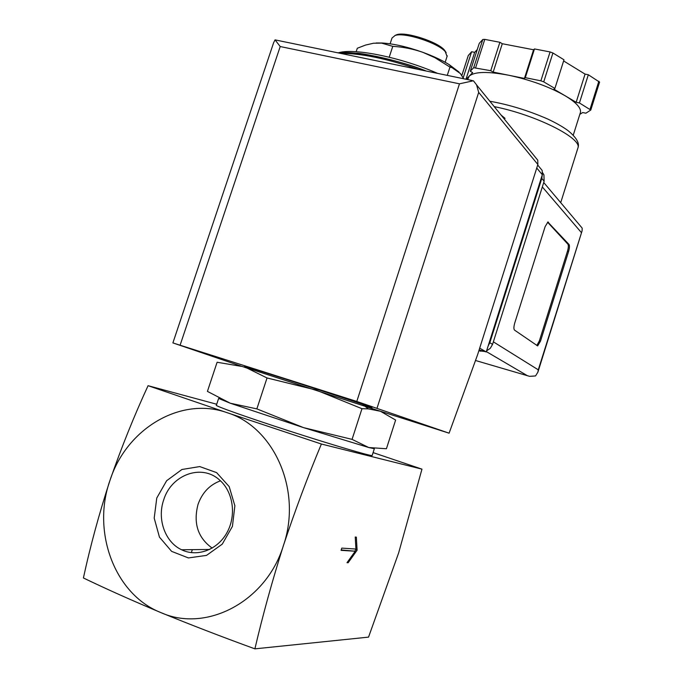 <?xml version="1.0" encoding="UTF-8"?>
<svg xmlns="http://www.w3.org/2000/svg" width="683" height="683" viewBox="0 0 683 683"><rect width="100%" height="100%" fill="white"/><g stroke="black" fill="none" stroke-linecap="round" stroke-linejoin="round"><path stroke-width="1.02" d="M254.896 648.85C262.784 615.101 272.295 580.644 283.436 545.486C266.49 601.424 206.386 633.124 160.821 612.574C190.455 624.714 221.813 636.804 254.896 648.85L368.547 637.119L398.641 552.914L421.966 469.144L321.386 444.027L226.987 412.643C273.892 426.841 302.449 490.309 283.436 545.486C295.124 510.389 307.777 476.572 321.386 444.027M341.773 548.107L341.056 550.344L355.228 551.232L347.007 562.69L348.142 562.732L357.089 550.233L356.347 537.137L355.237 537.034L355.928 549.047L341.773 548.107M242.448 366.54L217.109 362.255L207.419 391.393L230.308 403.235L256.859 408.878L267.036 377.964L247.195 368.163L242.448 366.54L247.195 368.154M256.859 408.878L303.576 427.643L352.078 439.374L368.76 447.527L386.424 448.748L395.628 420.045L380.422 411.26L368.325 408.878L361.973 408.699L315.853 389.976L267.036 377.964M380.422 411.26L247.622 368.154M352.078 439.374L361.973 408.699M212.2 548.116C197.848 537.777 193.127 523.204 198.036 504.387C202.245 492.614 209.724 484.759 220.472 480.832M163.681 499.93C171.271 474.753 201.536 463.552 219.414 479.884C233.048 491.427 236.634 514.956 227.132 532.33C217.775 549.798 197.285 557.499 181.593 549.764C165.047 542.131 156.945 519.089 163.681 499.93M156.774 498.009L166.652 480.712L181.934 469.494L199.735 466.574L216.605 472.619L229.181 486.586L234.875 505.787L232.425 526.371L222.274 544.12L206.522 555.39L188.414 557.943L171.621 551.369L159.446 537.12L154.196 518.098L156.774 498.009M109.954 480.465C126.449 428.651 180.688 396.166 226.987 412.643L148.066 385.69C134.09 415.973 121.395 447.561 109.954 480.465C99.197 513.462 90.344 545.965 83.403 577.963C106.078 588.891 131.887 600.434 160.821 612.574C114.385 594.27 91.684 531.57 109.954 480.465M148.066 385.69L216.716 404.242M373.097 452.607L421.966 469.144M372.209 455.373L372.167 455.518C371.1 456.312 333.483 445.256 290.386 431.332C247.272 417.415 213.472 405.403 216.391 405.198L218.628 398.454L219.508 398.548M372.167 455.518L374.335 448.74L368.76 447.527L303.576 427.643L230.308 403.235L218.628 398.454M437.641 73.388C401.322 57.534 354.929 48.032 339.033 52.634M356.167 51.72L357.311 48.245L365.533 45.069L373.55 43.225L381.643 43.123L392.768 46.35C403.09 46.948 413.13 48.945 422.888 52.343C407.623 46.914 394.108 43.806 382.335 43.012L376.154 42.978M463.706 78.758L460.282 73.457L452.026 67.668L449.96 67.088L434.977 57.722L422.888 52.343C433.159 56.1 441.91 60.181 449.141 64.586L452.026 67.668M447.271 75.369L449.96 67.088M389.208 57.201L392.768 46.35M446.195 52.702L444.402 49.996C437.299 41.637 405.933 31.512 396.874 34.645L394.928 35.49M447.075 56.424L445.248 51.584C437.786 42.816 404.703 32.127 395.192 35.422L392.025 37.983L390.113 43.814M458.976 72.022L449.141 64.586M355.228 551.232L341.184 549.935M348.142 562.732L347.22 562.391M357.089 550.233L355.766 549.747L355.723 549.038M354.819 551.079L355.766 549.747M479.261 349.935L486.253 351.958L542.319 174.737L542.182 170.477L540.057 167.89M537.862 164.501L478.689 92.393L476.572 84.854L473.404 80.765L459.471 83.821L356.791 401.45L449.098 433.184L477.656 354.545L537.862 164.501L537.743 160.181L535.592 157.534M472.235 80.517L275.061 39.879L273.661 42.602L172.893 342.9L241.031 366.114M356.791 401.45L172.884 342.917M275.112 39.879L277.836 40.442M275.061 39.879L280.209 46.538L180.124 345.137M363.885 405.275L371.996 407.589C373.678 407.384 237.001 363.236 244.958 366.558L253.555 369.614M449.098 433.184L365.072 406.334M486.253 351.958L479.688 348.117M580.243 113.019L580.465 112.311C581.216 107.923 576.102 102.407 565.14 95.774L576.162 102.288L579.423 102.954L590.786 110.048L585.877 113.207L582.676 112.541L579.824 114.343M466.156 79.262L469.238 76.12L467.616 79.561M553.939 89.166L565.14 95.774C549.243 86.75 530.443 79.902 508.724 75.241L524.424 78.417L525.304 77.674L540.876 80.816L543.736 81.858L554.895 88.457L553.939 89.166M493.169 72.099L508.724 75.241C487.679 71.288 474.523 71.578 469.238 76.12L472.67 72.62L470.263 71.245L473.686 67.711L490.744 70.699L493.169 72.099L502.287 43.729L533.577 49.757L534.482 48.937L550.071 51.942L552.923 52.992L563.987 59.788L554.895 88.457M581.822 227.704L543.728 182.515M548.483 222.206L547.945 222.009L545.136 226.594L514.777 322.905C513.718 326.645 513.625 329.035 514.495 330.085L537.649 345.914L540.484 341.176L568.589 251.472C569.571 248.014 569.724 245.692 569.05 244.505L547.817 222.043M478.843 350.78L484.546 351.463M488.157 345.931L489.831 342.704L541.798 178.425L542.251 174.959M486.586 350.883L490.283 348.313L492.554 344.386L544.138 181.217L543.924 174.857L542.626 172.697M475.496 360.487L529.581 376.342L535.54 375.932L537.897 372.158L538.281 369.827L493.357 341.841M538.281 369.827L582.095 230.863L582.172 228.122M579.423 102.954L588.328 74.754L599.572 82.122M576.162 102.288L585.058 74.105L588.328 74.754M563.62 60.949L585.058 74.105M525.304 77.674L534.482 48.937M524.424 78.417L533.577 49.757M490.744 70.699L499.888 42.286L502.287 43.729M470.263 71.245L479.27 43.353L482.796 39.486L484.776 39.375L499.888 42.286M465.985 79.228L474.668 52.352L477.28 49.517M463.202 77.819L471.62 51.746L474.668 52.352M468.299 55.528L471.62 51.746M536.812 345.496L539.382 340.86L567.479 251.19C568.461 247.733 568.615 245.41 567.94 244.232L547.553 222.18M505.061 118.381L501.04 115.017M425.961 70.981C392.845 58.32 355.86 50.866 338.102 52.864M418.491 69.435C386.74 58.576 360.803 53.231 340.697 53.402M478.689 92.393L377.059 408.084M459.471 83.821L280.209 46.538M542.319 174.737L536.744 168.027M577.733 148.578L577.955 147.852C582.104 138.188 535.762 114.829 494.227 106.625M527.532 375.787L486.364 351.608M581.267 232.442L542.328 186.946M480.397 351.233L478.962 350.405M492.554 344.386L489.831 342.704M544.138 181.217L541.798 178.425M590.044 109.237L598.863 81.226M543.736 81.858L552.923 52.992M540.876 80.816L550.071 51.942M475.65 67.651L484.776 39.375M473.686 67.711L482.796 39.486M461.828 75.548L468.359 55.332M539.382 340.86L540.484 341.176M567.479 251.19L568.589 251.472M567.94 244.232L569.05 244.505M364.517 405.907L368.325 408.869M254.605 370.348L252.881 368.811M364.645 404.959L362.801 405.335M209.715 549.456L181.593 549.764M426.201 71.023C401.143 60.65 361.059 52.932 356.458 53.172L337.564 52.753M396.874 34.645L395.192 35.422M444.402 49.996L445.248 51.584M447.263 55.827L445.171 62.281M382.335 43.012L381.643 43.114M192.35 549.644L191.351 552.649M476.657 85.008L537.743 160.181M542.182 170.477L537.7 165.021M489.856 101.246C508.946 104.627 528.164 110.526 547.501 118.927C556.022 122.931 562.843 126.816 567.957 130.564C576.469 137.539 579.799 143.302 577.955 147.852L560.709 202.663M543.924 174.857L542.609 173.26M582.095 230.863L537.897 372.158M580.465 112.311L573.25 135.191M590.786 110.048L599.589 82.08M461.81 75.523L468.299 55.443"/></g></svg>
